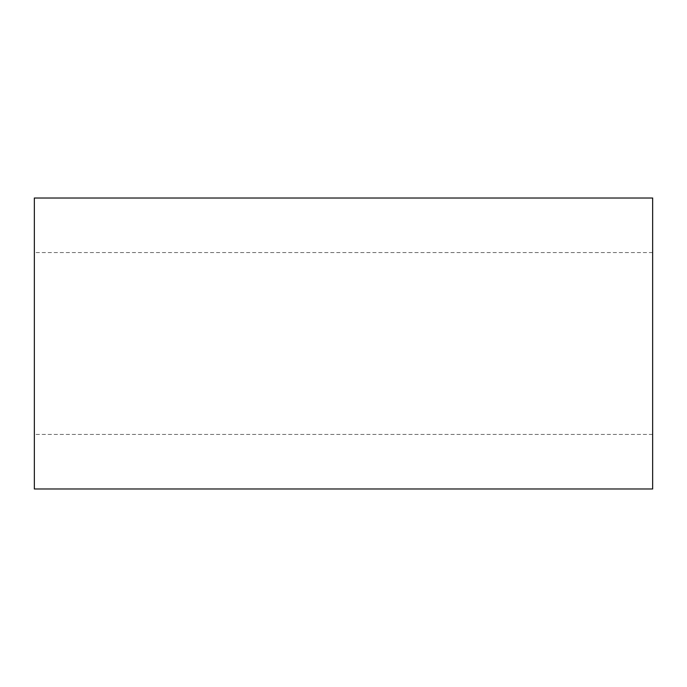 <?xml version="1.0" encoding="UTF-8"?>
<svg xmlns="http://www.w3.org/2000/svg" width="687" height="687" viewBox="0 0 687 687"><rect width="100%" height="100%" fill="white"/><g stroke="black" fill="none" stroke-linecap="round" stroke-linejoin="round"><path stroke-width="0.52" stroke-dasharray="3.44 2.58" d="M34.35 387.09L34.35 252.576L34.35 387.09M652.65 387.09L652.65 252.576L652.65 387.09M34.35 198.019L34.35 488.981M652.65 198.019L652.65 488.981M652.65 434.424L34.35 434.424M652.65 252.576L34.35 252.576"/><path stroke-width="1.03" d="M34.35 471.17L34.35 198.019L652.65 198.019L652.65 488.981L34.35 488.981L34.35 471.17"/></g></svg>
